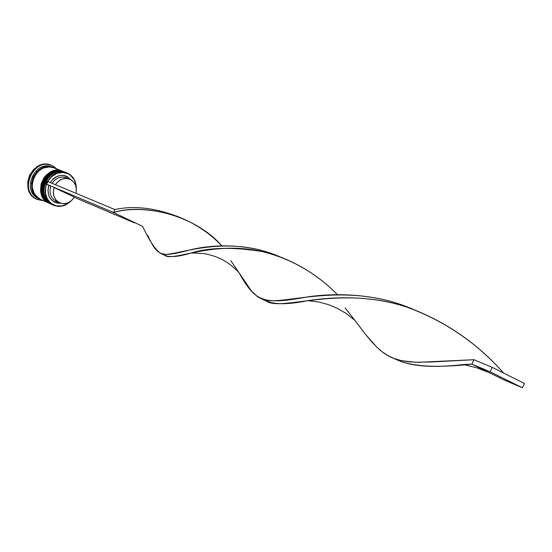 <?xml version="1.0" encoding="UTF-8"?>
<svg xmlns="http://www.w3.org/2000/svg" width="552" height="552" viewBox="0 0 552 552"><rect width="100%" height="100%" fill="white"/><g stroke="black" fill="none" stroke-linecap="round" stroke-linejoin="round"><path stroke-width="0.83" d="M64.501 172.01L63.832 171.748C46.368 163.854 32.437 196.553 50.211 203.722L50.874 204.019C33.085 196.85 47.03 164.116 64.501 172.01C47.065 164.951 33.913 197.243 51.398 204.254C33.61 197.085 47.562 164.323 65.039 172.224L64.908 172.169C47.431 164.275 33.479 197.023 51.267 204.199C33.782 197.181 46.934 164.903 64.398 171.976M64.908 172.169C47.244 164.31 33.382 196.871 51.267 204.192L51.398 204.254M62.514 171.237C45.078 164.172 31.968 196.367 49.425 203.364C31.664 196.208 45.574 163.544 63.025 171.43L63.425 171.589M49.425 203.364L49.294 203.308C31.436 195.994 45.264 163.53 62.893 171.375C45.443 163.495 31.533 196.146 49.294 203.308C31.837 196.305 44.947 164.116 62.383 171.182M37.929 197.802C25.771 190.433 32.83 166.973 47.306 166.807M53.641 204.944C46.189 200.583 43.815 193.662 46.527 184.182L45.65 187.266L45.499 193.538L47.458 199.217L51.232 203.509L56.29 205.841L61.934 205.924L67.399 203.757L70.049 201.721C64.881 206.186 59.409 207.262 53.641 204.944L53.641 204.944M68.034 173.445C50.57 163.916 34.969 197.644 53.385 205.151C35.563 197.968 49.563 165.11 67.068 173.017L68.034 173.445C73.43 176.392 76.169 181.263 76.252 188.046C76.169 181.263 73.43 176.392 68.034 173.445L68.034 173.445M47.762 181.505C53.22 173.335 59.982 170.754 68.048 173.763L62.617 172.424L56.911 173.397L51.715 176.571L47.762 181.505M52.192 204.613C34.39 197.437 48.362 164.634 65.854 172.541C48.362 164.641 34.39 197.437 52.192 204.613L52.419 204.716M64.708 172.093L59.623 171.065L53.523 172.314L48.1 176.012L44.208 181.601L42.463 188.204L43.132 194.794L46.092 200.348L50.211 203.722C32.237 196.45 46.706 163.454 64.163 171.879M51.791 165.476L51.143 165.22C32.43 156.816 17.678 191.551 36.715 199.203L37.35 199.493C18.306 191.834 33.065 157.065 51.791 165.476L52.861 165.945L52.909 167.442L52.861 165.945C34.183 155.761 17.643 191.475 37.35 199.493L38.578 198.485C20.99 191.385 34.672 159.266 51.964 167.07C34.672 159.266 20.99 191.385 38.578 198.485L39.854 199.058C22.239 191.951 35.949 159.769 53.261 167.58L48.431 166.635L42.394 167.856L37.039 171.486L33.203 176.971L31.492 183.471L32.168 189.957L35.114 195.429L38.806 198.582M66.454 172.797L67.068 173.017M50.901 167.035L45.395 167.063L42.435 167.987L37.122 171.582L33.32 177.026L31.623 183.471L32.292 189.902L35.211 195.332L40.489 199.341L48.9 203.129C31.147 195.974 45.05 163.337 62.493 171.217L53.91 167.836C36.591 160.025 22.867 192.234 40.489 199.341L40.71 199.445M52.599 167.339L53.261 167.58M56.138 201.273L54.862 202.301L60.817 203.26L59.333 203.329L57.035 203.046L52.882 201.121L49.777 197.609L48.755 195.394L47.955 190.426L48.886 185.299L46.237 184.044L48.886 185.299C46.768 193.069 48.762 198.734 54.862 202.301L56.138 201.273C50.708 198.106 48.907 193.062 50.729 186.141L48.886 185.299L50.729 186.141C48.907 193.062 50.708 198.106 56.138 201.273L59.492 202.756L56.138 201.273M74.354 197.154C70.414 202.908 65.516 204.799 59.664 202.832L59.492 202.756C54.048 199.582 52.247 194.518 54.082 187.556L74.354 197.154L71.429 200.68L67.648 202.957L63.487 203.681L59.492 202.756L56.194 200.286L54.027 196.595L53.289 192.151L54.082 187.556L74.354 197.154M76.135 187.3L75.279 182.284L74.099 179.586L70.421 175.246L68.048 173.763C73.099 176.488 75.79 181.001 76.135 187.3M50.184 182.512L53.406 178.634L55.462 177.144L60.016 175.453L64.667 175.619L66.826 176.405L70.794 179.614C63.721 173.149 56.856 174.115 50.184 182.512M38.578 198.485L37.35 199.493L43.787 200.831L37.432 199.527L33.955 197.54L31.588 195.291L28.4 189.377L27.662 182.374L29.511 175.357L33.651 169.429L39.44 165.517L42.67 164.517L45.961 164.213L51.212 165.248M52.861 165.945L57.16 169.119L52.861 165.945M40.282 199.244L39.854 199.058L40.282 199.244M53.972 167.863L49.08 166.897L43.035 168.112L37.681 171.748L33.844 177.24L32.692 180.428L32.168 187.052L34.01 193.159L37.936 197.802M62.693 171.299L57.622 170.271L51.529 171.52L46.12 175.205L43.946 177.799L41.076 184.002L40.531 190.709L41.165 193.931L44.125 199.465L46.327 201.577L49.211 203.267L40.489 199.341M70.67 201.287C65.364 206.262 59.644 207.566 53.496 205.199L53.385 205.151C59.561 207.587 65.322 206.303 70.67 201.287M69.635 179.069L66.268 177.716C60.651 175.978 55.918 177.834 52.067 183.298C56.601 177.151 61.879 175.57 67.91 178.558M55.421 184.706C59.292 179.207 64.039 177.337 69.676 179.083C75.079 181.829 77.163 186.562 75.941 193.283L76.369 189.978L75.672 185.575L73.561 181.877L70.304 179.359L66.323 178.372L62.134 179.055L58.291 181.318L55.421 184.706M129.582 220.151L113.47 212.485C130.617 207.669 150.979 208.642 174.542 215.404C192.952 221.987 208.718 232.13 221.856 245.847C194.104 214.086 142.237 203.364 113.47 212.485L114.83 209.546C133.315 205.489 154.063 207.738 177.075 216.301C154.063 207.738 133.315 205.489 114.83 209.546L47.472 181.38L114.83 209.546L113.47 212.485L46.237 184.044L47.472 181.38L46.237 184.044L113.47 212.485L142.609 226.341C149.744 241.555 156.002 250.712 161.384 253.81C171.292 258.715 222.394 231.874 279.76 256.742C247.882 242.894 213.286 244.495 191.73 249.483C160.991 257.467 157.969 257.453 147.625 235.221M134.44 222.87L74.265 197.292L134.44 222.87M161.384 253.81L164.627 255.272C173.666 262.918 219.31 235.607 277.352 255.88C300.502 264.346 320.533 277.283 337.451 294.699C316.324 273.178 291.27 258.805 262.303 251.581C233.192 246.889 209.546 247.337 191.351 252.933C177.068 257.273 167.656 257.729 163.116 254.279M393.817 358.427L397.261 359.973C412.344 366.68 437.232 368.06 471.912 364.113L473.899 359.711L431.823 361.967L415.325 362.222L401.635 360.711L393.817 358.427C375.367 351.638 364.203 331.29 345.062 307.919M307.719 300.661C286.785 304.973 272.281 304.704 264.201 299.867L265.829 300.819C281.692 312.425 339.652 283.273 410.964 308.492C447.265 322.637 478.149 344.165 503.61 373.062C477.038 343.04 444.829 321.064 406.976 307.133C369.985 294.94 332.932 296.886 307.719 300.661L318.863 302.027L328.799 304.732L338.045 308.678L345.883 313.288L354.832 320.305L366.128 335.064L376.816 347.167L382.343 351.955L388.228 355.812L394.632 358.731L401.725 360.732L409.646 361.877L418.519 362.291L473.899 359.711L492.198 367.363L473.899 359.711L471.912 364.113L463.521 364.548C432.244 368.205 409.598 366.376 395.591 359.069M191.351 252.933L204.406 253.603C212.755 255.39 219.241 257.687 223.87 260.496C231.419 264.836 237.256 270.646 239.016 272.757C255.893 302.834 263.614 304.863 308.506 296.755C336.14 292.884 376.043 293.25 413.131 309.272C343.137 279.064 279.498 307.367 262.407 299.281L257.68 296.817L251.415 290.938L230.798 260.675M504.211 380.038L471.912 364.113L490.176 371.841L471.912 364.113L504.211 380.038L522.447 387.787L504.211 380.038M524.4 383.44L492.198 367.363L490.176 371.841L522.447 387.787L524.4 383.44L492.198 367.363L490.176 371.841L522.447 387.787L524.4 383.44M63.432 171.596L62.893 171.375M56.304 201.349L59.65 202.825M36.798 199.244L37.432 199.527M38.688 198.534L39.951 199.106M40.6 199.396L49.004 203.177M50.329 203.771L50.977 204.067M52.302 204.661L53.496 205.199M265.829 300.819L262.407 299.281M488.92 372.503L476.617 367.784L463.521 364.548"/></g></svg>

